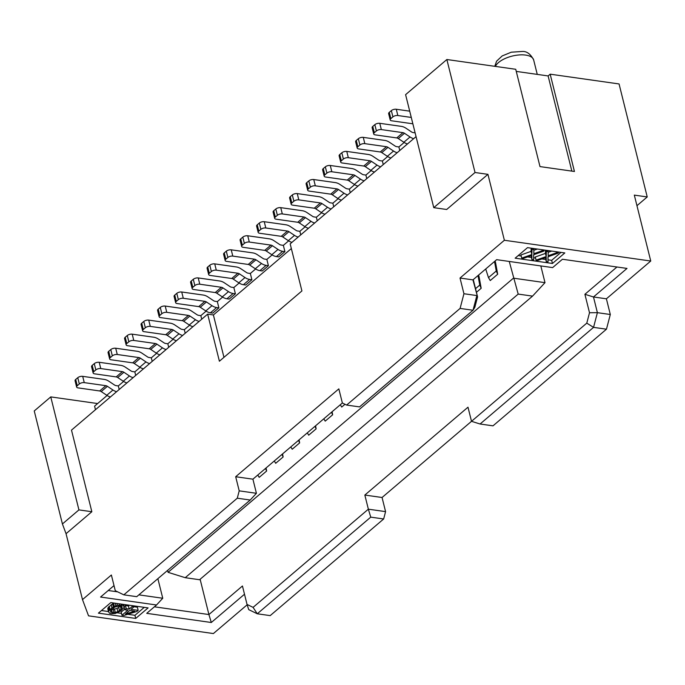 <?xml version="1.0" encoding="UTF-8"?>
<svg xmlns="http://www.w3.org/2000/svg" width="685" height="685" viewBox="0 0 685 685"><rect width="100%" height="100%" fill="white"/><g stroke="black" fill="none" stroke-linecap="round" stroke-linejoin="round"><path stroke-width="1.03" d="M516.267 71.411L548.111 75.932L550.175 74.177L619.06 83.947L647.231 196.946L636.956 205.697M586.788 323.132L593.553 327.361L606.465 329.194L493.003 425.839L480.082 424.006L471.511 421.318L586.788 323.132L589.511 312.745L584.904 294.293L593.484 296.973L627.006 268.426L562.428 259.255L552.632 267.604L496.659 259.666L472.941 279.874L460.02 278.041L504.374 240.264L487.943 174.341L446.68 209.49L433.768 207.658L405.597 94.658L446.86 59.518L515.736 69.288L539.994 166.592L574.441 171.481L550.175 74.177M473.267 279.591L477.573 296.862L474.859 307.248L473.01 310.254L359.539 406.899L346.627 405.066L342.363 402.994L252.911 479.175L256.43 493.303L239.211 490.854L237.284 498.2L250.205 500.033L256.43 493.303M138.867 594.863L162.756 598.253L157.875 578.679M108.23 590.521L117.666 591.857M504.374 240.264L650.75 261.028L606.396 298.806L610.309 314.501L597.388 312.668L593.484 296.973L606.396 298.806M515.137 258.185L527.519 247.645L564.825 252.936L552.452 263.477L515.137 258.185M584.904 294.293L616.954 266.996M382.059 497.498L471.511 421.309L467.992 407.198L364.84 495.058L382.059 497.498L385.578 511.626L368.359 509.186L364.84 495.058M253.082 607.372L247.045 604.444L248.741 609.641L257.277 613.786L253.082 607.372L368.359 509.186L370.748 517.141L383.66 518.973L270.19 615.618L257.277 613.786L370.748 517.141M200.123 579.262L208.916 614.548L242.447 585.992L247.045 604.444M589.511 312.745L597.388 312.668L593.553 327.361L480.082 424.006M606.465 329.194L610.309 314.501M650.75 261.028L634.319 195.114L647.231 196.946M247.157 604.795L213.386 633.556L88.545 615.841L82.491 599.606L66.051 533.692L62.421 523.956L34.25 410.957L50.758 396.898L97.638 403.551M383.66 518.973L385.578 511.626M250.205 500.033L136.735 596.678L123.822 594.845L115.285 590.701L111.372 575.006L82.491 599.606M244.494 594.229L211.305 622.502L146.727 613.34L156.531 604.992L100.558 597.046L114.01 585.589M135.716 618.435L98.409 613.144L110.79 602.603L148.097 607.895L135.716 618.435L134.936 615.301L127.752 614.282M487.943 174.341L475.03 172.509L446.86 59.518M571.847 171.113L548.111 75.932M123.822 594.845L237.284 498.2M62.421 523.956L78.929 509.897L91.841 511.729L66.051 533.692M91.841 511.729L71.497 430.12L207.658 314.141L213.395 314.963L291.348 248.561M416.06 136.632L290.175 243.86L301.914 290.937L219.397 361.226L207.658 314.141M463.933 293.737L460.097 308.421L473.01 310.254L476.854 295.569L463.933 293.737L460.02 278.041M346.627 405.066L460.097 308.421M239.211 490.854L235.683 476.734L338.835 388.875L342.363 402.994M252.911 479.175L235.683 476.734M477.573 296.862L472.941 279.874M156.531 604.992L162.756 598.253M154.39 606.807L208.916 614.548L211.305 622.502M78.929 509.897L50.758 396.898M95.472 409.698L94.59 406.145L107.091 395.493M77.765 377.692L79.332 383.968A3.622 1.627 -14 0 1 84.264 382.624L82.697 376.348A3.622 1.627 166 0 0 77.765 377.692L75.701 379.456A3.622 1.627 166 0 0 75.059 380.732L76.626 387.016A3.622 1.627 -14 0 0 78.073 387.89L99.685 390.964A3.622 2.397 -130.4 0 1 101.226 391.58L106.774 395.288A10.857 7.201 49.6 0 0 110.413 396.966M116.604 391.7A10.857 7.201 -130.4 0 1 112.965 390.022L106.774 395.288M84.264 382.624L105.875 385.689A3.622 2.397 49.6 0 1 107.417 386.314L112.965 390.022M76.626 387.016A3.622 1.627 -14 0 1 77.268 385.732L79.332 383.968M82.697 376.348L104.308 379.413A10.857 7.201 -130.4 0 1 108.932 381.28L114.472 384.987A3.622 2.397 49.6 0 0 116.013 385.612L118.308 385.938L123.591 381.442M379.773 123.309A3.622 1.627 166 0 0 374.841 124.653L376.408 130.938A3.622 1.627 -14 0 1 381.339 129.585L379.773 123.309L401.384 126.374A10.857 7.201 -130.4 0 1 406.008 128.249L411.548 131.948A3.622 2.397 49.6 0 0 413.089 132.573L415.119 132.864M363.273 137.368A3.622 1.627 166 0 0 358.341 138.713L359.899 144.989A3.622 1.627 -14 0 1 364.831 143.644L363.273 137.368L384.884 140.434A10.857 7.201 -130.4 0 1 389.5 142.3L395.048 146.008A3.622 2.397 49.6 0 0 396.589 146.633L398.884 146.958L404.167 142.463M346.764 151.419A3.622 1.627 166 0 0 341.832 152.772L343.399 159.048A3.622 1.627 -14 0 1 348.331 157.696L346.764 151.419L368.376 154.485A10.857 7.201 -130.4 0 1 373 156.36L378.54 160.067A3.622 2.397 49.6 0 0 380.081 160.692L382.376 161.018L387.659 156.514M330.264 165.479A3.622 1.627 166 0 0 325.332 166.832L326.891 173.108A3.622 1.627 -14 0 1 331.823 171.755L330.264 165.479L351.876 168.544A10.857 7.201 -130.4 0 1 356.491 170.419L362.04 174.127A3.622 2.397 49.6 0 0 363.581 174.752L365.876 175.077L371.159 170.574M313.756 179.538A3.622 1.627 166 0 0 308.824 180.891L310.391 187.168A3.622 1.627 -14 0 1 315.323 185.815L313.756 179.538L335.367 182.604A10.857 7.201 -130.4 0 1 339.991 184.479L345.531 188.178A3.622 2.397 49.6 0 0 347.072 188.803L349.367 189.128L354.65 184.633M297.256 193.598A3.622 1.627 166 0 0 292.324 194.942L293.882 201.219A3.622 1.627 -14 0 1 298.814 199.874L297.256 193.598L318.867 196.663A10.857 7.201 -130.4 0 1 323.483 198.53L329.031 202.238A3.622 2.397 49.6 0 0 330.572 202.863L332.867 203.188L338.15 198.693M280.747 207.649A3.622 1.627 166 0 0 275.815 209.002L277.382 215.278A3.622 1.627 -14 0 1 282.314 213.934L280.747 207.649L302.359 210.723A10.857 7.201 -130.4 0 1 306.983 212.59L312.523 216.297A3.622 2.397 49.6 0 0 314.064 216.922L316.359 217.248L321.642 212.744M264.247 221.709A3.622 1.627 166 0 0 259.315 223.062L260.874 229.338A3.622 1.627 -14 0 1 265.806 227.985L264.247 221.709L285.859 224.774A10.857 7.201 -130.4 0 1 290.474 226.649L296.023 230.357A3.622 2.397 49.6 0 0 297.564 230.982L299.859 231.307L305.142 226.803M247.739 235.768A3.622 1.627 166 0 0 242.807 237.121L244.374 243.398A3.622 1.627 -14 0 1 249.306 242.045L247.739 235.768L269.351 238.834A10.857 7.201 -130.4 0 1 273.974 240.709L279.514 244.417A3.622 2.397 49.6 0 0 281.055 245.033L283.35 245.367L288.633 240.863M231.239 249.828A3.622 1.627 166 0 0 226.307 251.172L227.865 257.457A3.622 1.627 -14 0 1 232.797 256.104L231.239 249.828L252.851 252.893A10.857 7.201 -130.4 0 1 257.466 254.769L263.014 258.468A3.622 2.397 49.6 0 0 264.556 259.093L266.85 259.418L272.133 254.923M214.73 263.879A3.622 1.627 166 0 0 209.798 265.232L211.365 271.508A3.622 1.627 -14 0 1 216.297 270.164L214.73 263.879L236.342 266.953A10.857 7.201 -130.4 0 1 240.966 268.82L246.506 272.527A3.622 2.397 49.6 0 0 248.047 273.152L250.342 273.478L255.625 268.982M198.23 277.939A3.622 1.627 166 0 0 193.298 279.292L194.857 285.568A3.622 1.627 -14 0 1 199.789 284.215L198.23 277.939L219.842 281.004A10.857 7.201 -130.4 0 1 224.457 282.879L230.006 286.587A3.622 2.397 49.6 0 0 231.547 287.212L233.842 287.537L239.125 283.033M181.722 291.998A3.622 1.627 166 0 0 176.79 293.351L178.357 299.628A3.622 1.627 -14 0 1 183.289 298.275L181.722 291.998L203.334 295.064A10.857 7.201 -130.4 0 1 207.957 296.939L213.497 300.647A3.622 2.397 49.6 0 0 215.039 301.272L217.333 301.597L222.616 297.093M165.222 306.058A3.622 1.627 166 0 0 160.29 307.402L161.848 313.687A3.622 1.627 -14 0 1 166.78 312.334L165.222 306.058L186.834 309.123A10.857 7.201 -130.4 0 1 191.449 310.999L196.997 314.698A3.622 2.397 49.6 0 0 198.539 315.323L200.833 315.648L206.117 311.153M148.714 320.118A3.622 1.627 166 0 0 143.781 321.462L145.348 327.738A3.622 1.627 -14 0 1 150.28 326.394L148.714 320.118L170.325 323.183A10.857 7.201 -130.4 0 1 174.949 325.05L180.489 328.757A3.622 2.397 49.6 0 0 182.03 329.382L184.325 329.708L189.608 325.212M132.214 334.169A3.622 1.627 166 0 0 127.282 335.522L128.84 341.798A3.622 1.627 -14 0 1 133.772 340.445L132.214 334.169L153.825 337.234A10.857 7.201 -130.4 0 1 158.44 339.109L163.989 342.817A3.622 2.397 49.6 0 0 165.53 343.442L167.825 343.767L173.108 339.263M115.705 348.228A3.622 1.627 166 0 0 110.773 349.581L112.34 355.858A3.622 1.627 -14 0 1 117.272 354.505L115.705 348.228L137.317 351.294A10.857 7.201 -130.4 0 1 141.941 353.169L147.481 356.876A3.622 2.397 49.6 0 0 149.022 357.501L151.316 357.827L156.6 353.323M133.113 377.64A10.857 7.201 -130.4 0 1 129.465 375.962L123.916 372.255A3.622 2.397 49.6 0 0 122.375 371.63L100.764 368.564L99.205 362.288L120.817 365.353A10.857 7.201 -130.4 0 1 125.432 367.228L130.981 370.936A3.622 2.397 49.6 0 0 132.522 371.553L134.817 371.878L140.1 367.383M118.308 385.938L119.199 389.491M134.817 371.878L135.698 375.431M151.316 357.827L152.207 361.372M167.825 343.767L168.707 347.321M184.325 329.708L185.215 333.261M200.833 315.648L201.715 319.201M217.333 301.597L218.9 307.873L212.71 313.139L210.415 312.814A10.857 7.201 49.6 0 1 205.8 310.947L200.251 307.24A3.622 2.397 -130.4 0 0 198.71 306.615L177.098 303.549A3.622 1.627 -14 0 1 175.651 302.667A3.622 1.627 -14 0 1 176.293 301.383L178.357 299.628M233.842 287.537L235.409 293.814L229.218 299.088L226.923 298.763A10.857 7.201 49.6 0 1 222.3 296.888L216.751 293.18A3.622 2.397 -130.4 0 0 215.218 292.555L193.607 289.49A3.622 1.627 -14 0 1 192.151 288.608A3.622 1.627 -14 0 1 192.793 287.323L194.857 285.568M250.342 273.478L251.909 279.754L245.718 285.029L243.423 284.703A10.857 7.201 49.6 0 1 238.808 282.828L233.26 279.12A3.622 2.397 -130.4 0 0 231.718 278.495L210.107 275.43A3.622 1.627 -14 0 1 208.66 274.548A3.622 1.627 -14 0 1 209.302 273.272L211.365 271.508M266.85 259.418L268.417 265.694L262.227 270.969L259.932 270.643A10.857 7.201 49.6 0 1 255.308 268.768L249.76 265.069A3.622 2.397 -130.4 0 0 248.227 264.444L226.615 261.379A3.622 1.627 -14 0 1 225.159 260.497A3.622 1.627 -14 0 1 225.802 259.213L227.865 257.457M283.35 245.367L284.917 251.643L278.726 256.909L276.432 256.584A10.857 7.201 49.6 0 1 271.817 254.717L266.268 251.01A3.622 2.397 -130.4 0 0 264.727 250.385L243.115 247.319A3.622 1.627 -14 0 1 241.668 246.437A3.622 1.627 -14 0 1 242.31 245.153L244.374 243.398M299.859 231.307L300.741 234.852M316.359 217.248L317.249 220.801M332.867 203.188L333.749 206.742M349.367 189.128L350.258 192.682M365.876 175.077L366.758 178.622M382.376 161.018L383.266 164.571M398.884 146.958L399.766 150.512M257.783 475.022L259.195 477.359L266.628 471.023L266.071 467.966M274.291 460.962L275.695 463.3L283.128 456.972L282.571 453.907M290.791 446.903L292.204 449.24L299.636 442.912L299.08 439.847M307.3 432.851L308.704 435.18L316.136 428.853L315.579 425.796M323.8 418.792L325.212 421.129L332.645 414.793L332.088 411.736M340.308 404.732L341.712 407.07L344.992 404.278M476.443 292.315L481.178 288.274L479.14 277.1A1.807 1.087 -81.9 0 0 479.106 276.963L478.627 275.027M495.615 262.903L494.75 262.783A1.807 1.087 98.1 0 1 494.784 262.92L496.257 271.012L488.491 277.63L490.254 280.55L497.687 274.223L495.64 263.04A1.807 1.087 -81.9 0 0 495.615 262.903L495.127 260.968M518.194 294.088L185.224 577.695L199.575 579.733L532.545 296.117L518.194 294.088L509.255 261.447M540.825 265.934L544.995 282.657L513.425 278.17L168.073 572.335L167.594 570.399M494.75 262.783L494.442 261.55M488.491 277.63L486.127 270.292A1.807 1.087 98.1 0 1 486.085 270.164L485.776 268.931M497.687 274.223L496.257 271.012M391.349 110.602L392.907 116.878A3.622 1.627 -14 0 1 397.839 115.525L396.281 109.249A3.622 1.627 166 0 0 391.349 110.602L389.285 112.357A3.622 1.627 166 0 0 388.643 113.641L390.202 119.918A3.622 1.627 -14 0 0 391.657 120.8L412.858 123.805M411.274 117.435L397.839 115.525M390.202 119.918A3.622 1.627 -14 0 1 390.844 118.633L392.907 116.878M396.281 109.249L409.707 111.158M185.224 577.695L168.073 572.335M532.545 296.117L544.995 282.657M479.106 276.963L478.25 276.843L477.942 275.61M478.25 276.843A1.807 1.087 98.1 0 1 478.276 276.98L479.757 285.071L475.536 288.668M481.178 288.274L479.757 285.071M374.841 124.653L372.777 126.417A3.622 1.627 166 0 0 372.135 127.693L373.702 133.977A3.622 1.627 -14 0 0 375.149 134.859L396.761 137.925A3.622 2.397 -130.4 0 1 398.302 138.55L403.85 142.249A10.857 7.201 49.6 0 0 407.489 143.927M413.68 138.661A10.857 7.201 -130.4 0 1 410.041 136.983L403.85 142.249M381.339 129.585L402.951 132.65A3.622 2.397 49.6 0 1 404.492 133.275L410.041 136.983M373.702 133.977A3.622 1.627 -14 0 1 374.344 132.693L376.408 130.938M358.341 138.713L356.277 140.468A3.622 1.627 166 0 0 355.635 141.752L357.193 148.028A3.622 1.627 -14 0 0 358.649 148.91L380.261 151.976A3.622 2.397 -130.4 0 1 381.793 152.601L387.342 156.308A10.857 7.201 49.6 0 0 390.989 157.987M397.18 152.712A10.857 7.201 -130.4 0 1 393.533 151.042L387.342 156.308M364.831 143.644L386.443 146.71A3.622 2.397 49.6 0 1 387.984 147.335L393.533 151.042M357.193 148.028A3.622 1.627 -14 0 1 357.835 146.753L359.899 144.989M341.832 152.772L339.769 154.527A3.622 1.627 166 0 0 339.126 155.812L340.693 162.088A3.622 1.627 -14 0 0 342.14 162.97L363.752 166.035A3.622 2.397 -130.4 0 1 365.293 166.66L370.842 170.368A10.857 7.201 49.6 0 0 374.481 172.046M380.672 166.772A10.857 7.201 -130.4 0 1 377.033 165.094L370.842 170.368M348.331 157.696L369.943 160.769A3.622 2.397 49.6 0 1 371.484 161.386L377.033 165.094M340.693 162.088A3.622 1.627 -14 0 1 341.335 160.804L343.399 159.048M325.332 166.832L323.269 168.587A3.622 1.627 166 0 0 322.626 169.871L324.185 176.148A3.622 1.627 -14 0 0 325.64 177.03L347.252 180.095A3.622 2.397 -130.4 0 1 348.785 180.72L354.333 184.428A10.857 7.201 49.6 0 0 357.981 186.106M364.172 180.831A10.857 7.201 -130.4 0 1 360.524 179.153L354.333 184.428M331.823 171.755L353.434 174.821A3.622 2.397 49.6 0 1 354.976 175.446L360.524 179.153M324.185 176.148A3.622 1.627 -14 0 1 324.827 174.863L326.891 173.108M308.824 180.891L306.76 182.647A3.622 1.627 166 0 0 306.118 183.931L307.685 190.207A3.622 1.627 -14 0 0 309.132 191.089L330.744 194.155A3.622 2.397 -130.4 0 1 332.285 194.78L337.833 198.487A10.857 7.201 49.6 0 0 341.472 200.157M347.663 194.891A10.857 7.201 -130.4 0 1 344.024 193.213L337.833 198.487M315.323 185.815L336.934 188.88A3.622 2.397 49.6 0 1 338.476 189.505L344.024 193.213M307.685 190.207A3.622 1.627 -14 0 1 308.327 188.923L310.391 187.168M292.324 194.942L290.26 196.706A3.622 1.627 166 0 0 289.618 197.982L291.176 204.258A3.622 1.627 -14 0 0 292.632 205.14L314.244 208.214A3.622 2.397 -130.4 0 1 315.776 208.831L321.325 212.538A10.857 7.201 49.6 0 0 324.973 214.217M331.163 208.951A10.857 7.201 -130.4 0 1 327.516 207.272L321.325 212.538M298.814 199.874L320.426 202.94A3.622 2.397 49.6 0 1 321.967 203.565L327.516 207.272M291.176 204.258A3.622 1.627 -14 0 1 291.819 202.983L293.882 201.219M275.815 209.002L273.752 210.757A3.622 1.627 166 0 0 273.109 212.042L274.676 218.318A3.622 1.627 -14 0 0 276.123 219.2L297.735 222.265A3.622 2.397 -130.4 0 1 299.276 222.89L304.825 226.598A10.857 7.201 49.6 0 0 308.464 228.276M314.655 223.002A10.857 7.201 -130.4 0 1 311.016 221.323L304.825 226.598M282.314 213.934L303.926 216.999A3.622 2.397 49.6 0 1 305.467 217.624L311.016 221.323M274.676 218.318A3.622 1.627 -14 0 1 275.319 217.034L277.382 215.278M259.315 223.062L257.252 224.817A3.622 1.627 166 0 0 256.61 226.101L258.168 232.378A3.622 1.627 -14 0 0 259.624 233.26L281.235 236.325A3.622 2.397 -130.4 0 1 282.768 236.95L288.317 240.658A10.857 7.201 49.6 0 0 291.964 242.336M298.155 237.061A10.857 7.201 -130.4 0 1 294.507 235.383L288.317 240.658M265.806 227.985L287.417 231.05A3.622 2.397 49.6 0 1 288.959 231.676L294.507 235.383M258.168 232.378A3.622 1.627 -14 0 1 258.81 231.093L260.874 229.338M284.917 251.643L282.622 251.318A10.857 7.201 -130.4 0 1 278.007 249.443L271.817 254.717M249.306 242.045L270.917 245.11A3.622 2.397 49.6 0 1 272.459 245.735L278.007 249.443M242.807 237.121L240.743 238.877A3.622 1.627 166 0 0 240.101 240.161L241.668 246.437M332.645 414.793L331.506 412.233M268.417 265.694L266.123 265.369A10.857 7.201 -130.4 0 1 261.499 263.502L255.308 268.768M232.797 256.104L254.409 259.17A3.622 2.397 49.6 0 1 255.95 259.795L261.499 263.502M226.307 251.172L224.243 252.936A3.622 1.627 166 0 0 223.601 254.212L225.159 260.497M316.136 428.853L314.997 426.284M251.909 279.754L249.614 279.429A10.857 7.201 -130.4 0 1 244.999 277.553L238.808 282.828M216.297 270.164L237.909 273.229A3.622 2.397 49.6 0 1 239.45 273.854L244.999 277.553M209.798 265.232L207.735 266.987A3.622 1.627 166 0 0 207.093 268.272L208.66 274.548M299.636 442.912L298.497 440.344M235.409 293.814L233.114 293.488A10.857 7.201 -130.4 0 1 228.49 291.613L222.3 296.888M199.789 284.215L221.401 287.289A3.622 2.397 49.6 0 1 222.942 287.906L228.49 291.613M193.298 279.292L191.235 281.047A3.622 1.627 166 0 0 190.593 282.331L192.151 288.608M283.128 456.972L281.989 454.403M218.9 307.873L216.606 307.548A10.857 7.201 -130.4 0 1 211.99 305.673L205.8 310.947M183.289 298.275L204.901 301.34A3.622 2.397 49.6 0 1 206.442 301.965L211.99 305.673M176.79 293.351L174.726 295.107A3.622 1.627 166 0 0 174.084 296.391L175.651 302.667M266.628 471.023L265.489 468.463M160.29 307.402L158.226 309.166A3.622 1.627 166 0 0 157.584 310.451L159.143 316.727A3.622 1.627 -14 0 0 160.598 317.609L182.21 320.674A3.622 2.397 -130.4 0 1 183.743 321.299L189.291 324.998A10.857 7.201 49.6 0 0 192.939 326.676M199.129 321.411A10.857 7.201 -130.4 0 1 195.482 319.732L189.291 324.998M166.78 312.334L188.392 315.4A3.622 2.397 49.6 0 1 189.933 316.025L195.482 319.732M159.143 316.727A3.622 1.627 -14 0 1 159.785 315.442L161.848 313.687M143.781 321.462L141.718 323.217A3.622 1.627 166 0 0 141.076 324.502L142.643 330.778A3.622 1.627 -14 0 0 144.09 331.66L165.702 334.734A3.622 2.397 -130.4 0 1 167.243 335.35L172.791 339.058A10.857 7.201 49.6 0 0 176.43 340.736M182.621 335.462A10.857 7.201 -130.4 0 1 178.982 333.792L172.791 339.058M150.28 326.394L171.892 329.459A3.622 2.397 49.6 0 1 173.433 330.084L178.982 333.792M142.643 330.778A3.622 1.627 -14 0 1 143.285 329.502L145.348 327.738M127.282 335.522L125.218 337.277A3.622 1.627 166 0 0 124.576 338.561L126.134 344.838A3.622 1.627 -14 0 0 127.59 345.719L149.202 348.785A3.622 2.397 -130.4 0 1 150.734 349.41L156.283 353.117A10.857 7.201 49.6 0 0 159.93 354.796M166.121 349.521A10.857 7.201 -130.4 0 1 162.473 347.843L156.283 353.117M133.772 340.445L155.384 343.519A3.622 2.397 49.6 0 1 156.925 344.144L162.473 347.843M126.134 344.838A3.622 1.627 -14 0 1 126.776 343.553L128.84 341.798M110.773 349.581L108.709 351.337A3.622 1.627 166 0 0 108.067 352.621L109.634 358.897A3.622 1.627 -14 0 0 111.081 359.779L132.693 362.844A3.622 2.397 -130.4 0 1 134.234 363.47L139.783 367.177A10.857 7.201 49.6 0 0 143.422 368.855M149.613 363.581A10.857 7.201 -130.4 0 1 145.973 361.903L139.783 367.177M117.272 354.505L138.884 357.57A3.622 2.397 49.6 0 1 140.425 358.195L145.973 361.903M109.634 358.897A3.622 1.627 -14 0 1 110.276 357.613L112.34 355.858M99.205 362.288A3.622 1.627 166 0 0 94.273 363.641L92.21 365.396A3.622 1.627 166 0 0 91.567 366.68L93.126 372.957A3.622 1.627 -14 0 0 94.581 373.839L116.193 376.904A3.622 2.397 -130.4 0 1 117.726 377.529L123.274 381.237A10.857 7.201 49.6 0 0 126.922 382.906M94.273 363.641L95.831 369.917A3.622 1.627 -14 0 1 100.764 368.564M93.126 372.957A3.622 1.627 -14 0 1 93.768 371.672L95.831 369.917M433.768 207.658L475.03 172.509M223.961 357.339L213.395 314.963M121.493 613.392L117.375 612.81M108.478 611.542L101.457 610.549M144.27 607.347L134.936 615.301M134.046 606.747L137.385 607.218L138.173 610.361L136.854 611.482L123.754 615.507L121.964 615.258L121.177 612.116L124.721 609.093M121.964 615.258L127.889 610.207L124.893 609.787L124.113 606.645L125.432 605.523L128.42 605.942L129.268 605.223M113.856 603.031L108.401 607.253L107.768 608.682L108.547 611.825L108.042 607.852M124.893 609.787L126.211 608.665L125.432 605.523M126.211 608.665L129.2 609.085L128.42 605.942M129.2 609.085L132.273 606.465L132.059 605.617M132.273 606.465L134.072 606.722L133.858 605.874M134.072 606.722L130.998 609.342L138.173 610.361M125.509 614.017L134.765 611.183L129.679 610.463L125.509 614.017M108.829 610.994L111.963 607.732L117.349 605.223L123.086 605.386L124.165 606.841L123.882 607.672L120.748 610.943L115.363 613.443L111.201 613.726L109.626 613.289L108.547 611.825M109.189 610.386L108.401 607.253M109.985 609.41L109.206 606.276M111.963 607.732L111.175 604.59M113.359 606.833L112.571 603.699M114.318 606.319L113.53 603.177M115.791 605.66L115.183 603.22M117.349 605.223L116.912 603.468M119.498 604.872L119.233 603.793M121.51 604.941L121.305 604.093M123.086 605.386L122.82 604.307M123.925 606.156L123.488 604.401M124.165 606.841L123.557 604.41M117.854 611.619L119.473 610.54L118.693 607.398L117.075 608.477L117.854 611.619L114.01 612.818L110.559 611.893L110.679 610.6L111.698 609.436L114.849 607.047L120.414 605.874L121.014 609.23L119.473 610.54M121.014 609.23L122.153 606.773L120.414 605.874M117.075 608.477L111.509 609.65L112.297 612.792M118.693 607.398L120.226 606.097M114.566 609.436L115.345 612.57M113.231 609.676L114.01 612.818M110.653 610.917L111.021 612.39M121.57 606.234L122.024 608.066M560.998 252.397L551.665 260.343L552.452 263.477M551.665 260.343L548.017 259.82M545.714 259.495L541.904 258.956M535.55 258.057L533.666 257.791M531.363 257.457L527.553 256.918M521.199 256.019L518.185 255.591M545.534 250.196L545.414 253.416L535.285 256.995L536.072 260.129L546.202 256.55L545.414 253.416M545.448 257.697L546.236 261.576L546.219 257.432L537.862 260.386L536.072 260.129M551.725 251.078L548.18 252.337M531.183 248.167L531.063 251.378L520.934 254.957L521.722 258.091L531.851 254.52L531.063 251.378M531.098 255.668L531.885 259.538L531.868 255.394L523.511 258.348L521.722 258.091M537.374 249.04L533.829 250.299M546.116 250.282L546.382 251.344L548.18 251.6L547.914 250.539M548.18 251.6L548.197 255.745L556.545 252.791L556.288 251.729M556.545 252.791L558.344 253.039L558.078 251.977M558.344 253.039L547.991 256.807L548.026 261.824L546.236 261.576M546.202 256.55L546.382 251.344M531.765 248.244L532.031 249.306L533.829 249.563L533.564 248.501M533.829 249.563L533.846 253.707L542.203 250.753L541.938 249.691M542.203 250.753L543.993 251.01L543.727 249.939M543.993 251.01L533.641 254.769L533.675 259.795L531.885 259.538M531.851 254.52L532.031 249.306M107.417 386.314L101.226 391.58M105.875 385.689L99.685 390.964M75.701 379.456L77.268 385.732M495.64 263.04L494.784 262.92M389.285 112.357L390.844 118.633M479.14 277.1L478.276 276.98M404.492 133.275L398.302 138.55M402.951 132.65L396.761 137.925M372.777 126.417L374.344 132.693M387.984 147.335L381.793 152.601M386.443 146.71L380.261 151.976M356.277 140.468L357.835 146.753M371.484 161.386L365.293 166.66M369.943 160.769L363.752 166.035M339.769 154.527L341.335 160.804M354.976 175.446L348.785 180.72M353.434 174.821L347.252 180.095M323.269 168.587L324.827 174.863M338.476 189.505L332.285 194.78M336.934 188.88L330.744 194.155M306.76 182.647L308.327 188.923M321.967 203.565L315.776 208.831M320.426 202.94L314.244 208.214M290.26 196.706L291.819 202.983M305.467 217.624L299.276 222.89M303.926 216.999L297.735 222.265M273.752 210.757L275.319 217.034M288.959 231.676L282.768 236.95M287.417 231.05L281.235 236.325M257.252 224.817L258.81 231.093M282.622 251.318L276.432 256.584M272.459 245.735L266.268 251.01M270.917 245.11L264.727 250.385M240.743 238.877L242.31 245.153M266.123 265.369L259.932 270.643M255.95 259.795L249.76 265.069M254.409 259.17L248.227 264.444M224.243 252.936L225.802 259.213M249.614 279.429L243.423 284.703M239.45 273.854L233.26 279.12M237.909 273.229L231.718 278.495M207.735 266.987L209.302 273.272M233.114 293.488L226.923 298.763M222.942 287.906L216.751 293.18M221.401 287.289L215.218 292.555M191.235 281.047L192.793 287.323M216.606 307.548L210.415 312.814M206.442 301.965L200.251 307.24M204.901 301.34L198.71 306.615M174.726 295.107L176.293 301.383M189.933 316.025L183.743 321.299M188.392 315.4L182.21 320.674M158.226 309.166L159.785 315.442M173.433 330.084L167.243 335.35M171.892 329.459L165.702 334.734M141.718 323.217L143.285 329.502M156.925 344.144L150.734 349.41M155.384 343.519L149.202 348.785M125.218 337.277L126.776 343.553M140.425 358.195L134.234 363.47M138.884 357.57L132.693 362.844M108.709 351.337L110.276 357.613M129.465 375.962L123.274 381.237M123.916 372.255L117.726 377.529M122.375 371.63L116.193 376.904M92.21 365.396L93.768 371.672M494.767 66.317L496.599 61.162L502.208 55.922L511.284 52.197L522.569 51.443C526.971 51.306 530.661 54.141 533.658 59.946A19.908 8.939 -14 0 0 525.686 55.1A19.908 8.939 166 0 0 524.599 54.971A19.908 8.939 166 0 0 495.401 66.402M537.254 74.391L533.658 59.946"/></g></svg>
